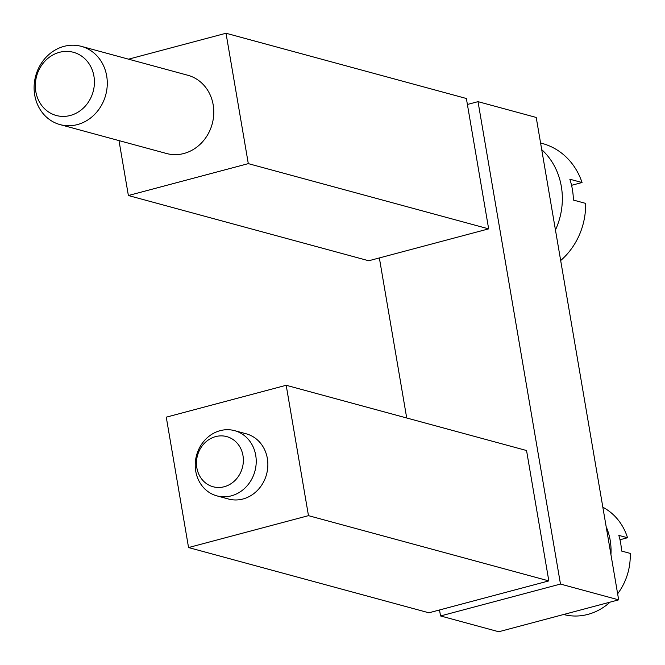 <?xml version="1.0" encoding="UTF-8"?>
<svg xmlns="http://www.w3.org/2000/svg" width="665" height="665" viewBox="0 0 665 665"><rect width="100%" height="100%" fill="white"/><g stroke="black" fill="none" stroke-linecap="round" stroke-linejoin="round"><path stroke-width="1" d="M188.552 547.553L428.908 612.798L548.833 580.902L526.547 450.521L286.191 385.276L166.267 417.171L188.552 547.553L308.477 515.658L286.191 385.276M234.579 430.646L246.225 433.804A33.79 30.241 105.2 0 1 267.288 458.085A33.79 30.241 105.2 0 1 256.632 491.194A33.79 30.241 105.2 0 1 228.519 499.024L216.881 495.866A33.79 30.241 -74.8 0 0 244.994 488.035A33.79 30.241 -74.8 0 0 255.651 454.926A33.79 30.241 -74.8 0 0 234.579 430.646A33.79 30.241 -74.8 0 0 206.466 438.476A33.79 30.241 -74.8 0 0 195.809 471.585A33.79 30.241 -74.8 0 0 216.881 495.866M308.477 515.658L548.833 580.902M610.927 554.519A57.439 51.405 -74.8 0 0 606.181 526.78M439.523 609.971L440.546 615.956L498.75 631.75L618.674 599.855L536.214 117.447L478.019 101.654L560.479 584.061L618.674 599.855M467.395 104.472L478.019 101.654M406.714 417.994L379.358 257.945M440.546 615.956L560.479 584.061M555.45 229.99A67.572 60.473 -74.8 0 0 541.717 149.642M118.993 140.598L128.378 195.527L368.734 260.763L488.659 228.868L466.373 98.495L226.017 33.25L128.553 59.168M128.378 195.527L248.303 163.632L226.017 33.25M81.313 46.351L187.821 75.261A40.548 36.284 105.2 0 1 213.099 104.397A40.548 36.284 105.2 0 1 200.315 144.122A40.548 36.284 105.2 0 1 166.574 153.515L60.074 124.613A40.548 36.284 -74.8 0 0 93.807 115.22A40.548 36.284 -74.8 0 0 106.6 75.486A40.548 36.284 -74.8 0 0 81.313 46.351A40.548 36.284 -74.8 0 0 47.581 55.744A40.548 36.284 -74.8 0 0 34.788 95.469A40.548 36.284 -74.8 0 0 60.074 124.613M248.303 163.632L488.659 228.868M83.541 107.913A32.743 29.302 -74.8 0 0 87.78 61.978A32.743 29.302 -74.8 0 0 46.209 59.883A32.743 29.302 -74.8 0 0 41.97 105.826A32.743 29.302 -74.8 0 0 83.541 107.913M234.728 480.737A25.985 23.258 -74.8 0 0 238.095 444.278A25.985 23.258 -74.8 0 0 205.094 442.616A25.985 23.258 -74.8 0 0 201.728 479.074A25.985 23.258 -74.8 0 0 234.728 480.737M560.67 260.53A67.572 60.473 -74.8 0 0 563.172 258.261A67.572 60.473 -74.8 0 0 585.616 203.382L573.396 200.065A67.572 60.473 -74.8 0 0 569.83 179.209L582.05 182.526A67.572 60.473 -74.8 0 0 542.341 143.482L540.579 143M571.551 185.319L582.05 182.526M617.635 593.803A57.439 51.405 -74.8 0 0 630.212 553.388L621.476 551.019A57.439 51.405 -74.8 0 0 618.807 535.375L627.536 537.744A57.439 51.405 -74.8 0 0 602.839 507.237M563.637 614.493A57.439 51.405 -74.8 0 0 610.054 602.149M619.988 539.747L627.536 537.744"/></g></svg>
